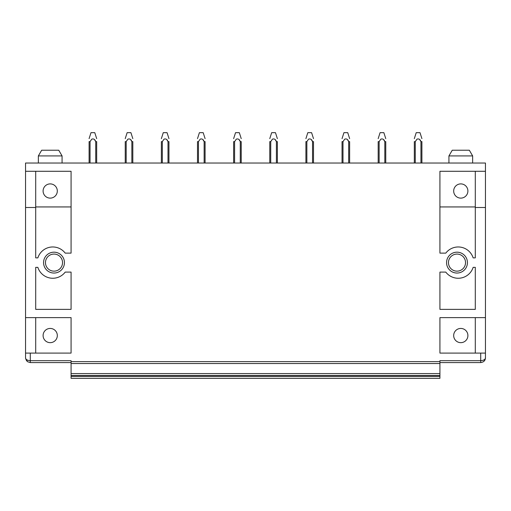 <?xml version="1.0" encoding="UTF-8"?>
<svg xmlns="http://www.w3.org/2000/svg" width="511" height="511" viewBox="0 0 511 511"><rect width="100%" height="100%" fill="white"/><g stroke="black" fill="none" stroke-linecap="round" stroke-linejoin="round"><path stroke-width="0.77" d="M464.882 150.221L452.254 150.221L448.933 155.912L472.643 155.912L469.328 150.221L464.882 150.221M25.55 171.281L71.074 171.281L71.074 253.13L65.216 253.13A15.649 15.649 180 0 0 37.859 257.87L35.7 257.87L35.7 207.511L25.55 207.511L25.55 163.028L485.45 163.028L485.45 171.281L439.926 171.281L439.926 253.13L445.784 253.13A15.649 15.649 180 0 1 473.141 257.87L475.3 257.87L475.3 171.281M55.891 163.028L62.067 163.028L62.067 155.912L38.357 155.912L38.357 163.028L55.891 163.028M467.431 262.616A10.431 10.431 -120 0 0 456.994 252.179A10.431 10.431 -120 0 0 446.563 262.616A10.431 10.431 180 0 0 456.994 273.046A10.431 10.431 180 0 0 467.431 262.616M465.534 262.616A8.534 8.534 -120 0 0 456.994 254.076A8.534 8.534 -120 0 0 448.46 262.616A8.534 8.534 180 0 0 456.994 271.149A8.534 8.534 180 0 0 465.534 262.616M485.322 358.933L485.45 357.834C485.329 360.562 483.745 362.139 480.71 362.58L480.71 353.095L439.926 353.095L439.926 317.625L485.45 317.625L485.45 207.511L475.3 207.511M25.55 207.511L25.55 317.625L71.074 317.625L71.074 353.095L35.7 353.095L35.7 317.625M25.678 358.933L27.594 361.737L30.29 362.58L30.29 360.683C27.255 360.421 25.671 359.469 25.55 357.834L25.55 353.095L35.7 353.095M30.29 353.095L30.29 360.683L71.074 360.683L71.074 361.628L439.926 361.628L439.926 360.683L480.71 360.683C483.745 360.421 485.329 359.469 485.45 357.834L485.45 317.625M445.784 272.095A15.649 15.649 180 0 0 473.141 267.355L475.3 267.355L475.3 309.372L439.926 309.372L439.926 272.095L445.784 272.095M37.859 267.355A15.649 15.649 180 0 0 65.216 272.095L71.074 272.095L71.074 309.372L35.7 309.372L35.7 267.355L37.859 267.355M64.437 262.616A10.431 10.431 180 0 0 54.006 252.179A10.431 10.431 180 0 0 43.569 262.616A10.431 10.431 180 0 0 54.006 273.046A10.431 10.431 180 0 0 64.437 262.616M475.3 206.942L439.926 206.942M485.45 207.511L485.45 171.281M480.71 353.095L485.45 353.095M475.3 353.095L475.3 317.625M464.199 329.308A7.116 7.116 0 0 0 454.547 332.137A7.116 7.116 0 0 0 457.383 341.789A7.116 7.116 0 0 0 467.035 338.959A7.116 7.116 0 0 0 464.199 329.308M460.788 198.121A7.116 7.116 0 0 0 464.199 184.765A7.116 7.116 0 0 0 453.679 191.005A7.116 7.116 0 0 0 460.788 198.121M53.617 329.308A7.116 7.116 0 0 1 56.453 338.959A7.116 7.116 0 0 1 46.801 341.789A7.116 7.116 0 0 1 43.965 332.137A7.116 7.116 0 0 1 53.617 329.308M53.617 184.765A7.116 7.116 180 0 1 50.212 198.121A7.116 7.116 180 0 1 43.096 191.005A7.116 7.116 180 0 1 53.617 184.765M45.466 262.616A8.534 8.534 0 0 0 54.006 271.149A8.534 8.534 0 0 0 62.54 262.616A8.534 8.534 0 0 0 54.006 254.076A8.534 8.534 0 0 0 45.466 262.616M35.7 206.942L71.074 206.942M439.926 361.628L439.926 363.525L71.074 363.525L439.926 363.525L439.926 375.476L71.074 375.476L71.074 373.579L439.926 373.579M71.074 361.628L71.074 373.579M439.926 375.476L71.074 375.476L439.926 375.476L439.926 378.325L71.074 378.325L71.074 376.428L439.926 376.428M71.074 375.476L71.074 376.428M71.074 378.325L439.926 378.325L71.074 378.325M30.29 362.58L71.074 362.58M35.7 207.511L35.7 171.281M25.55 353.095L25.55 317.625M38.357 155.912L41.672 150.221L58.746 150.221L62.067 155.912M480.71 362.58L439.926 362.58M89.093 141.617L89.093 163.028L89.093 141.617L90.045 141.617M95.729 163.028L95.729 141.604L96.681 141.617L96.681 163.028M94.535 139.707L95.723 141.604C94.982 139.369 93.666 138.545 91.776 139.139L91.712 139.196M89.093 138.641L90.99 132.675L94.784 132.675L96.681 138.641M90.057 141.592L90.051 163.028M91.776 139.139L90.051 141.611M131.864 163.028L131.864 141.604L132.822 141.617L132.822 163.028M130.669 139.707L131.864 141.604C131.123 139.369 129.8 138.545 127.91 139.139L127.852 139.196M126.185 163.028L126.198 141.592M127.91 139.139L126.185 141.611L125.233 141.617L125.233 163.028M125.233 138.641L127.13 132.675L130.925 132.675L132.822 138.641M161.367 141.617L161.367 163.028L161.367 141.617L162.332 141.592M168.004 163.028L167.998 141.604L168.956 141.617L168.956 163.028M166.803 139.707L167.998 141.604C167.257 139.369 165.934 138.545 164.05 139.139L163.986 139.196M161.367 138.641L163.264 132.675L167.059 132.675L168.956 138.641M162.319 163.028L162.319 141.617L164.05 139.139M197.501 141.617L197.501 163.028L197.501 141.617L198.466 141.592M204.138 163.028L204.138 141.604L205.09 141.617L205.09 163.028M202.944 139.707L204.132 141.604C203.391 139.369 202.075 138.545 200.184 139.139L200.12 139.196M197.501 138.641L199.399 132.675L203.193 132.675L205.09 138.641M198.453 163.028L198.453 141.617L200.184 139.139M240.272 163.028L240.272 141.604L241.224 141.617L241.224 163.028M239.078 139.707L240.266 141.604C239.525 139.369 238.209 138.545 236.318 139.139L236.261 139.196M234.594 163.028L234.6 141.592M236.318 139.139L234.594 141.611L233.636 141.617L233.636 163.028M233.636 138.641L235.533 132.675L239.327 132.675L241.224 138.641M276.406 163.028L276.406 141.604L277.364 141.617L277.364 163.028M275.212 139.707L276.406 141.604C275.665 139.369 274.343 138.545 272.452 139.139L272.395 139.196M270.728 163.028L270.741 141.592M272.452 139.139L270.728 141.611L269.776 141.617L269.776 163.028M269.776 138.641L271.673 132.675L275.467 132.675L277.364 138.641M305.91 141.617L305.91 163.028L305.91 141.617L306.875 141.592M312.547 163.028L312.54 141.604L313.499 141.617L313.499 163.028M311.346 139.707L312.54 141.604C311.799 139.369 310.477 138.545 308.593 139.139L308.529 139.196M305.91 138.641L307.807 132.675L311.601 132.675L313.499 138.641M306.862 163.028L306.862 141.617L308.593 139.139M342.044 141.617L342.044 163.028L342.044 141.617L343.009 141.592M347.486 139.707L348.674 141.604L349.633 141.617L349.633 163.028M348.681 163.028L348.681 141.617C347.934 139.369 346.618 138.545 344.727 139.139L344.663 139.196M342.044 138.641L343.941 132.675L347.736 132.675L349.633 138.641M342.996 163.028L342.996 141.617L344.727 139.139M378.178 141.617L378.178 163.028L378.178 141.617L379.143 141.592M384.815 163.028L384.815 141.604L385.767 141.617L385.767 163.028M383.62 139.707L384.809 141.604C384.068 139.369 382.752 138.545 380.861 139.139L380.804 139.196M378.178 138.641L380.075 132.675L383.87 132.675L385.767 138.641M379.136 163.028L379.136 141.617L380.861 139.139M420.949 163.028L420.949 141.604L421.907 141.617L421.907 163.028M419.755 139.707L420.949 141.604C420.208 139.369 418.886 138.545 416.995 139.139L416.938 139.196M415.271 163.028L415.271 141.617L414.319 141.617L414.319 163.028M414.319 138.641L416.216 132.675L420.01 132.675L421.907 138.641M416.995 139.139L415.271 141.611M448.933 163.028L448.933 155.912M472.643 163.028L472.643 155.912M26.31 360.408L27.594 361.737M483.406 361.737L484.69 360.408"/></g></svg>
